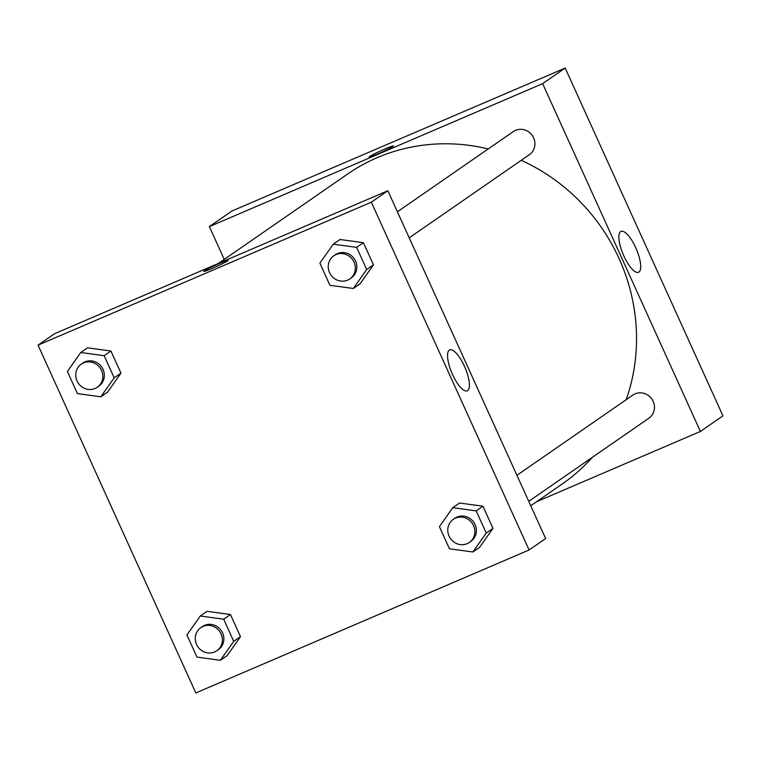 <?xml version="1.0" encoding="UTF-8"?>
<svg xmlns="http://www.w3.org/2000/svg" width="761" height="761" viewBox="0 0 761 761"><rect width="100%" height="100%" fill="white"/><g stroke="black" fill="none" stroke-linecap="round" stroke-linejoin="round"><path stroke-width="1.14" d="M565.185 68.052L231.915 211.016L565.185 68.052L722.95 415.848L565.185 68.052L542.641 83.643L700.405 431.449L536.591 501.718M409.209 237.832L529.38 154.683A14.069 13.308 -124.7 0 0 532.31 135.544A14.069 13.308 -124.7 0 0 513.371 131.548L397.394 211.786M224.238 259.396L209.37 226.616L542.641 83.643M528.743 501.337L648.914 418.198A14.069 13.308 -124.7 0 0 651.844 399.059A14.069 13.308 -124.7 0 0 632.905 395.054L516.928 475.302M488.229 148.947A188.5 178.283 -124.7 0 0 377.161 157.689A188.5 178.283 -124.7 0 0 347.634 174.022L218.397 263.439M530.75 505.761L562.141 484.044A188.5 178.283 -124.7 0 0 592.229 457.409M626.189 399.706A188.5 178.283 -124.7 0 0 521.218 160.333M209.37 226.616L231.915 211.016M638.964 272.058A22.259 7.096 -113.2 0 1 638.565 272.286A22.259 7.096 -113.2 0 1 623.269 254.631A22.259 7.096 -113.2 0 1 621.014 231.373A22.259 7.096 -113.2 0 1 636.025 248.371A22.259 7.096 -113.2 0 1 638.964 272.058M700.405 431.449L722.95 415.848M369.627 156.481A13.365 0.818 155.6 0 1 382.897 149.86A13.365 0.818 155.6 0 1 393.437 145.969A13.365 0.818 155.6 0 1 381.603 152.238A13.365 0.818 155.6 0 1 369.095 157.013A13.365 0.818 155.6 0 1 369.627 156.481M54.583 333.708L387.853 190.745L545.618 538.541L529.085 549.984L195.815 692.948L38.05 345.152L54.583 333.708M360.105 283.796L373.461 264.838L363.406 242.692L340.005 239.506L363.406 242.692L373.461 264.838L360.105 283.796L353.342 288.476L329.932 285.289L319.886 263.144L333.242 244.186L356.643 247.373L366.697 269.518L353.342 288.476M479.63 547.311L492.985 528.353L482.94 506.208L459.539 503.011L482.94 506.208L492.985 528.353L479.63 547.311L472.876 551.991L449.466 548.795L439.42 526.65L452.776 507.692L476.177 510.878L486.231 533.033L472.876 551.991M227.13 655.63L240.486 636.672L230.44 614.527L207.04 611.33L230.44 614.527L240.486 636.672L227.13 655.63L220.367 660.31L196.966 657.114L186.921 634.969L200.276 616.01L223.677 619.197L233.722 641.352L220.367 660.31M38.05 345.152L371.32 202.179L529.085 549.984M87.505 347.825L110.906 351.011L87.505 347.825L80.742 352.505L104.143 355.691L114.188 377.837L100.833 396.795L77.432 393.608L67.387 371.463L80.742 352.505M120.951 373.156L110.906 351.011L120.951 373.156L107.596 392.115L120.951 373.156L114.188 377.837M449.294 350.136A22.259 7.096 -113.2 0 1 449.694 349.908A22.259 7.096 -113.2 0 1 465 367.563A22.259 7.096 -113.2 0 1 467.244 390.821A22.259 7.096 -113.2 0 1 452.234 373.822A22.259 7.096 -113.2 0 1 449.294 350.136M371.32 202.179L387.853 190.745M212.386 268.338A13.365 0.818 155.6 0 1 203.786 271.392A13.365 0.818 155.6 0 1 215.62 265.123A13.365 0.818 155.6 0 1 228.129 260.348A13.365 0.818 155.6 0 1 212.386 268.338M228.129 260.348A13.365 0.818 -24.4 0 0 215.62 265.123A13.365 0.818 -24.4 0 0 203.786 271.392M349.794 278.935L351.297 277.898A14.069 13.308 -124.7 0 0 354.94 259.891A14.069 13.308 -124.7 0 0 337.494 253.546A14.069 13.308 -124.7 0 0 335.287 254.764L333.784 255.801A14.069 13.308 -124.7 0 0 330.845 274.94A14.069 13.308 -124.7 0 0 349.794 278.935A14.069 13.308 -124.7 0 0 353.437 260.928A14.069 13.308 -124.7 0 0 335.991 254.583A14.069 13.308 -124.7 0 0 333.784 255.801M333.242 244.186L340.005 239.506M356.643 247.373L363.406 242.692M366.697 269.518L373.461 264.838M469.328 542.45L470.831 541.413A14.069 13.308 -124.7 0 0 474.474 523.397A14.069 13.308 -124.7 0 0 457.028 517.052A14.069 13.308 -124.7 0 0 454.821 518.27L453.318 519.316A14.069 13.308 -124.7 0 0 450.379 538.455A14.069 13.308 -124.7 0 0 469.328 542.45A14.069 13.308 -124.7 0 0 472.971 524.443A14.069 13.308 -124.7 0 0 455.525 518.098A14.069 13.308 -124.7 0 0 453.318 519.316M452.776 507.692L459.539 503.011M476.177 510.878L482.94 506.208M486.231 533.033L492.985 528.353M97.294 387.254L98.797 386.217A14.069 13.308 -124.7 0 0 102.44 368.21A14.069 13.308 -124.7 0 0 84.994 361.865A14.069 13.308 -124.7 0 0 82.787 363.083L81.284 364.119A14.069 13.308 -124.7 0 0 78.345 383.259A14.069 13.308 -124.7 0 0 97.294 387.254A14.069 13.308 -124.7 0 0 100.937 369.247A14.069 13.308 -124.7 0 0 83.491 362.902A14.069 13.308 -124.7 0 0 81.284 364.119M100.833 396.795L107.596 392.115M104.143 355.691L110.906 351.011M216.828 650.769L218.331 649.723A14.069 13.308 -124.7 0 0 221.974 631.716A14.069 13.308 -124.7 0 0 204.519 625.371A14.069 13.308 -124.7 0 0 202.321 626.588L200.818 627.635A14.069 13.308 -124.7 0 0 197.879 646.764A14.069 13.308 -124.7 0 0 216.828 650.769A14.069 13.308 -124.7 0 0 220.471 632.752A14.069 13.308 -124.7 0 0 203.016 626.408A14.069 13.308 -124.7 0 0 200.818 627.635M200.276 616.01L207.04 611.33M223.677 619.197L230.44 614.527M233.722 641.352L240.486 636.672"/></g></svg>

